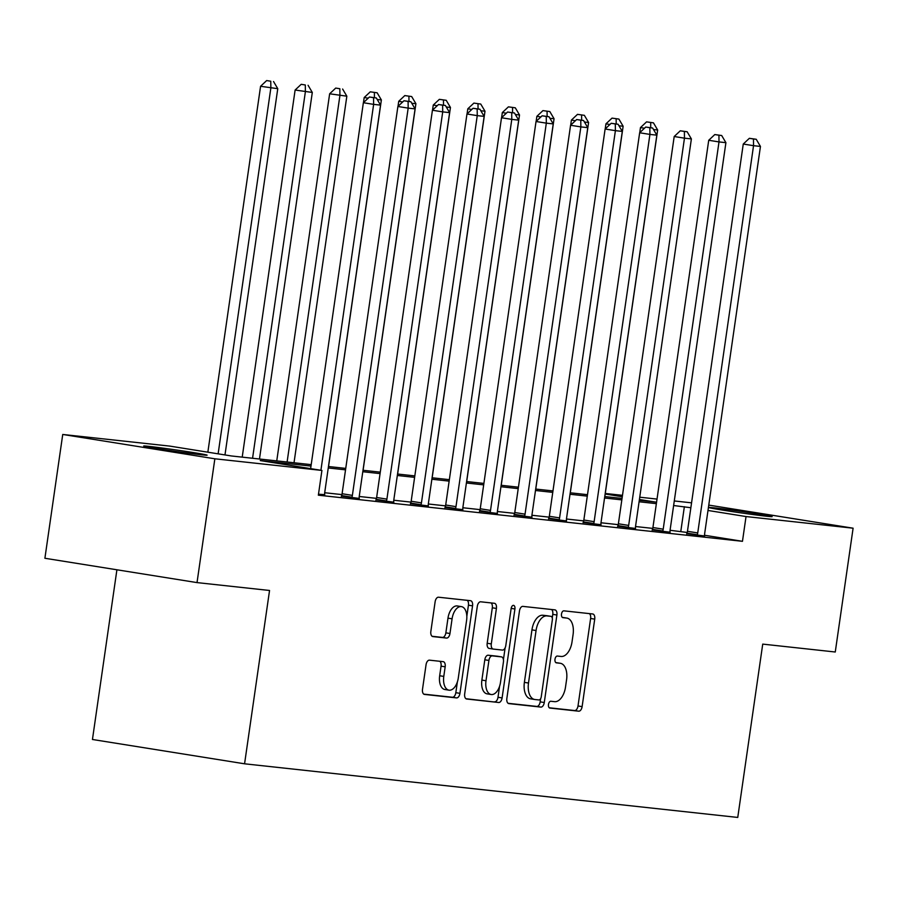 <?xml version="1.0" encoding="UTF-8"?>
<svg xmlns="http://www.w3.org/2000/svg" width="898" height="898" viewBox="0 0 898 898"><rect width="100%" height="100%" fill="white"/><g stroke="black" fill="none" stroke-linecap="round" stroke-linejoin="round"><path stroke-width="1.35" d="M548.476 704.447A3.435 1.908 99.1 0 0 549.834 708.051A3.435 1.908 99.1 0 0 549.89 708.062L578.705 711.194A4.917 2.728 99.1 0 0 582.117 706.625L594.723 619.137A4.917 2.728 99.1 0 0 592.792 613.985A4.917 2.728 99.1 0 0 592.714 613.974L563.899 610.842A3.435 1.908 99.1 0 0 561.508 614.041A3.435 1.908 99.1 0 0 562.866 617.644A3.435 1.908 99.1 0 0 562.911 617.644L566.649 618.06A15.715 8.722 99.1 0 1 566.885 618.082A15.715 8.722 99.1 0 1 573.081 634.549L572.026 641.846A15.715 8.722 99.1 0 1 561.115 656.46L557.377 656.045A3.435 1.908 99.1 0 0 554.998 659.244A3.435 1.908 99.1 0 0 556.345 662.847A3.435 1.908 99.1 0 0 556.401 662.859L560.128 663.263A15.715 8.722 99.1 0 1 560.374 663.296A15.715 8.722 99.1 0 1 566.571 679.764L565.516 687.049A15.715 8.722 99.1 0 1 554.594 701.664L550.867 701.259A3.435 1.908 99.1 0 0 548.476 704.447M149.102 446.396A32.025 0.741 -171.8 0 1 184.707 451.223A32.025 0.741 -171.8 0 1 207.112 455.174A32.025 0.741 -171.8 0 1 201.724 454.815A32.025 0.741 -171.8 0 1 166.119 449.988A32.025 0.741 -171.8 0 1 143.702 446.037A32.025 0.741 -171.8 0 1 149.102 446.396M714.123 507.841A32.025 0.741 -171.8 0 1 749.729 512.668A32.025 0.741 -171.8 0 1 772.134 516.619A32.025 0.741 -171.8 0 1 766.746 516.26A32.025 0.741 -171.8 0 1 731.14 511.433A32.025 0.741 -171.8 0 1 708.724 507.482A32.025 0.741 -171.8 0 1 714.123 507.841M429.469 660.165A4.917 2.728 99.1 0 0 426.056 664.722L422.509 689.271A4.917 2.728 99.1 0 0 424.451 694.423A4.917 2.728 99.1 0 0 424.529 694.423L456.532 697.903A4.917 2.728 99.1 0 0 459.944 693.346L472.55 605.847A4.917 2.728 99.1 0 0 470.608 600.706A4.917 2.728 99.1 0 0 470.541 600.695L438.538 597.215A4.917 2.728 99.1 0 0 435.126 601.772L430.849 631.429A4.917 2.728 99.1 0 0 432.78 636.57A4.917 2.728 99.1 0 0 432.858 636.581L446.553 638.074A4.917 2.728 99.1 0 0 449.965 633.505L452.087 618.801A13.144 7.296 99.1 0 1 461.415 606.621A13.144 7.296 99.1 0 1 466.601 620.383L458.294 677.979A13.144 7.296 99.1 0 1 448.966 690.169A13.144 7.296 99.1 0 1 443.792 676.407L445.172 666.81A4.917 2.728 99.1 0 0 443.23 661.658A4.917 2.728 99.1 0 0 443.163 661.646L429.469 660.165M708.769 505.103L853.1 528.192L835.263 652.004L762.728 644.113L737.752 817.438L244.57 763.805L269.546 590.48L197.021 582.6L214.858 458.788L62.737 434.464L169.801 446.104L231.471 455.971L311.213 464.636M853.1 528.192L746.036 516.552L707.994 510.468M311 466.084L260.252 460.573L321.922 470.44L318.352 495.191L742.466 541.314L746.036 516.552M321.922 470.44L214.858 458.788M506.854 698.442A4.917 2.728 99.1 0 0 508.796 703.594A4.917 2.728 99.1 0 0 508.863 703.605L540.865 707.085A4.917 2.728 99.1 0 0 544.278 702.517L556.895 615.018A4.917 2.728 99.1 0 0 554.953 609.877A4.917 2.728 99.1 0 0 554.874 609.865L522.883 606.386A4.917 2.728 99.1 0 0 519.471 610.954L506.854 698.442M498.693 702.494L466.702 699.014A4.917 2.728 99.1 0 1 466.623 699.003A4.917 2.728 99.1 0 1 464.681 693.862L477.298 606.363A4.917 2.728 99.1 0 1 480.711 601.795L494.405 603.288A4.917 2.728 99.1 0 1 494.472 603.299A4.917 2.728 99.1 0 1 496.414 608.44L491.296 643.922A4.917 2.728 99.1 0 0 493.238 649.074A4.917 2.728 99.1 0 0 493.316 649.086L502.397 650.073A4.917 2.728 99.1 0 0 505.81 645.505L511.13 608.563A3.435 1.908 99.1 0 1 513.577 605.375A3.435 1.908 99.1 0 1 514.924 608.979L502.105 697.926A4.917 2.728 99.1 0 1 498.693 702.494L465.939 698.723M742.466 541.314L704.56 535.253M687.206 532.469L670.065 530.28M652.756 528.394L635.526 526.531M618.217 524.645L600.986 522.771M583.678 520.885L566.458 519.01M549.149 517.136L531.919 515.261M514.61 513.375L497.38 511.501M480.071 509.626L462.84 507.752M445.531 505.866L428.312 503.991M411.003 502.117L393.773 500.242M376.464 498.356L359.234 496.482M341.925 494.596L324.694 492.733M686.768 533.726L704.616 535.971M652.229 529.977L670.076 532.211M617.689 526.217L635.537 528.451M583.15 522.468L600.998 524.701M548.611 518.707L566.47 520.941M514.083 514.947L531.93 517.192M479.543 511.198L497.391 513.432M445.004 507.437L462.852 509.682M410.465 503.688L428.312 505.922M375.936 499.928L393.784 502.162M341.397 496.179L359.245 498.412M324.706 494.652L318.498 494.214M116.908 569.781L92.449 739.481L244.57 763.805M197.021 582.6L44.9 558.264L62.737 434.464M605.286 493.462L622.482 495.326M639.746 497.2L657.022 499.086M674.286 500.961L691.561 502.835M639.297 500.309L655.585 502.083L639.421 499.501M622.28 496.762L605.207 494.023M328.466 466.511L345.741 468.397M363.005 470.271L380.281 472.146M397.545 474.021L414.82 475.906M432.084 477.781L449.359 479.655M466.612 481.541L483.887 483.416M501.151 485.29L518.427 487.176M535.691 489.051L552.966 490.925M570.23 492.8L587.505 494.686M604.758 496.56L622.033 498.435M690.854 507.729L673.623 505.518M656.371 503.643L639.095 501.769M621.831 499.883L604.556 498.008M587.292 496.134L570.017 494.259M552.753 492.373L535.477 490.499M518.225 488.624L500.938 486.738M483.685 484.864L466.41 482.989M449.146 481.115L431.871 479.229M414.607 477.354L397.331 475.48M380.067 473.605L362.792 471.719M345.539 469.845L328.264 467.97M680.796 531.448L684.366 506.685M556.502 662.679A15.715 8.722 99.1 0 0 556.266 662.634A15.715 8.722 99.1 0 0 556.019 662.601L560.128 663.263M563.012 617.476A15.715 8.722 99.1 0 0 562.777 617.431A15.715 8.722 99.1 0 0 562.53 617.397L566.649 618.06M549.262 707.781L574.597 710.531A4.917 2.728 99.1 0 0 578.009 705.974L590.615 618.475A4.917 2.728 99.1 0 0 589.357 613.615M552.259 617.959L552.775 614.367A4.917 2.728 99.1 0 0 551.518 609.495M508.111 703.302L536.757 706.423A4.917 2.728 99.1 0 0 540.169 701.854L540.63 698.666M538.867 699.946A3.435 1.908 99.1 0 0 541.258 696.758L552.326 619.957A3.435 1.908 99.1 0 0 550.968 616.354A3.435 1.908 99.1 0 0 550.912 616.342L546.983 615.916A15.715 8.722 99.1 0 0 536.061 630.531L528.495 683.03A15.715 8.722 99.1 0 0 534.692 699.486A15.715 8.722 99.1 0 0 534.939 699.52L538.867 699.946M550.968 616.354L546.86 615.691A3.435 1.908 99.1 0 0 546.86 615.691A3.435 1.908 99.1 0 0 546.803 615.691L550.912 616.342M534.456 699.441L530.819 698.869A15.715 8.722 99.1 0 1 530.583 698.835A15.715 8.722 99.1 0 1 524.387 682.368L531.953 629.868A15.715 8.722 99.1 0 1 542.875 615.253L546.803 615.691M493.159 649.063L489.197 648.423A4.917 2.728 99.1 0 1 489.129 648.412A4.917 2.728 99.1 0 1 487.187 643.271L492.306 607.789A4.917 2.728 99.1 0 0 491.049 602.917M505.125 647.84L503.43 659.626M499.591 686.252L497.997 697.275L502.105 697.926M485.998 680.751A13.144 7.296 99.1 0 0 491.172 694.513A13.144 7.296 99.1 0 0 500.5 682.323L503.43 662.028A4.917 2.728 99.1 0 0 501.488 656.887A4.917 2.728 99.1 0 0 501.421 656.876L492.329 655.888A4.917 2.728 99.1 0 0 488.916 660.457L485.998 680.751L481.878 680.089A13.144 7.296 99.1 0 0 487.064 693.851L491.172 694.513M497.458 656.247A4.917 2.728 99.1 0 0 497.38 656.225A4.917 2.728 99.1 0 0 497.301 656.214L501.421 656.876M481.878 680.089L484.808 659.794A4.917 2.728 99.1 0 1 488.22 655.226L497.301 656.214M494.585 701.832A4.917 2.728 99.1 0 0 497.997 697.275M448.966 690.169L444.858 689.507A13.144 7.296 99.1 0 1 439.672 675.745L441.064 666.148A4.917 2.728 99.1 0 0 439.796 661.287M461.415 606.621L457.306 605.959A13.144 7.296 99.1 0 0 447.979 618.15L452.087 618.801M432.106 636.289L442.445 637.412A4.917 2.728 99.1 0 0 445.857 632.854L447.979 618.15M466.825 616.387L468.43 605.185A4.917 2.728 99.1 0 0 467.173 600.324M423.766 694.132L452.412 697.252A4.917 2.728 99.1 0 0 455.825 692.684L457.385 681.908M644.483 128.234L640.476 127.595L639.746 132.68M604.837 496.572L657.662 129.986L653.52 129.537M653.441 122.835L646.56 121.87L653.441 122.835L657.662 129.986M650.736 127.707L650.68 122.532M640.476 127.595L646.56 121.87M697.039 535.376L697.275 534.759A5.006 2.773 99.1 0 0 697.735 532.941L753.545 145.678L760.449 146.43L704.649 533.681A5.006 2.773 99.1 0 0 704.582 535.556L704.627 536.196M686.678 533.951L686.992 533.12A5.006 2.773 99.1 0 0 687.464 531.29L743.263 144.039L753.545 145.678L753.456 138.977L756.217 139.269L749.347 138.314L753.456 138.977M749.347 138.314L743.263 144.039M760.449 146.43L756.217 139.269M609.944 124.474L605.948 123.834L605.207 128.919M570.309 492.811L623.133 126.236L618.98 125.776M618.902 119.075L612.032 118.121L618.902 119.075L623.133 126.236M616.208 123.946L616.14 118.772M605.948 123.834L612.032 118.121M575.405 120.725L571.409 120.085L570.679 125.17M535.769 489.051L588.594 122.476L584.441 122.027M584.362 115.326L577.493 114.36L584.362 115.326L588.594 122.476M581.668 120.197L581.601 115.023M571.409 120.085L577.493 114.36M540.865 116.965L536.869 116.325L536.14 121.41M501.23 485.302L554.055 118.727L549.902 118.267M549.823 111.565L542.953 110.611L549.823 111.565L554.055 118.727M547.129 116.437L547.062 111.262M536.869 116.325L542.953 110.611M662.5 531.616L662.735 531.01A5.006 2.773 99.1 0 0 663.207 529.18L719.006 141.918L725.91 142.67L670.11 529.932A5.006 2.773 99.1 0 0 670.043 531.796L670.088 532.447M652.139 530.19L652.453 529.36A5.006 2.773 99.1 0 0 652.925 527.53L708.724 140.279L719.006 141.918L718.928 135.216L721.689 135.519L714.808 134.554L718.928 135.216M714.808 134.554L708.724 140.279M725.91 142.67L721.689 135.519M627.971 527.867L628.196 527.249A5.006 2.773 99.1 0 0 628.667 525.42L684.467 138.169L691.381 138.921L635.571 526.172A5.006 2.773 99.1 0 0 635.503 528.046L635.56 528.686M617.611 526.441L617.925 525.611A5.006 2.773 99.1 0 0 618.385 523.781L674.196 136.518L684.467 138.169L684.388 131.456L687.15 131.759L680.28 130.805L684.388 131.456M680.28 130.805L674.196 136.518M691.381 138.921L687.15 131.759M593.432 524.106L593.668 523.5A5.006 2.773 99.1 0 0 594.128 521.671L649.928 134.408L656.842 135.16L601.031 522.423A5.006 2.773 99.1 0 0 600.964 524.286L601.02 524.937M583.071 522.681L583.386 521.85A5.006 2.773 99.1 0 0 583.846 520.021L639.657 132.769L649.928 134.408L649.849 127.707L652.61 128.01L645.741 127.045L649.849 127.707M645.741 127.045L639.657 132.769M656.842 135.16L652.61 128.01M506.326 113.215L502.33 112.576L501.6 117.66M466.691 481.541L519.515 114.966L515.373 114.517M515.295 107.805L508.414 106.851L515.295 107.805L519.515 114.966M512.59 112.688L512.534 107.513M502.33 112.576L508.414 106.851M558.893 520.357L559.128 519.74A5.006 2.773 99.1 0 0 559.589 517.91L615.399 130.659L622.303 131.411L566.503 518.662A5.006 2.773 99.1 0 0 566.436 520.537L566.481 521.177M548.532 518.921L548.846 518.101A5.006 2.773 99.1 0 0 549.318 516.271L605.117 129.009L615.399 130.659L615.31 123.946L618.071 124.25L611.201 123.295L615.31 123.946M611.201 123.295L605.117 129.009M622.303 131.411L618.071 124.25M471.798 109.455L467.802 108.815L467.061 113.9M432.163 477.792L484.987 111.206L480.834 110.757M480.756 104.056L473.886 103.102L480.756 104.056L484.987 111.206M478.062 108.927L477.994 103.753M467.802 108.815L473.886 103.102M524.353 516.597L524.589 515.98A5.006 2.773 99.1 0 0 525.049 514.161L580.86 126.899L587.763 127.651L531.964 514.913A5.006 2.773 99.1 0 0 531.897 516.777L531.942 517.416M513.993 515.171L514.307 514.341A5.006 2.773 99.1 0 0 514.779 512.511L570.578 125.26L580.86 126.899L580.77 120.197L583.543 120.5L576.662 119.535L580.77 120.197M576.662 119.535L570.578 125.26M587.763 127.651L583.543 120.5M437.259 105.695L433.263 105.055L432.522 110.151M397.623 474.032L450.448 107.457L446.295 107.008M446.216 100.295L439.346 99.341L446.216 100.295L450.448 107.457M443.522 105.178L443.455 100.004M433.263 105.055L439.346 99.341M489.825 512.837L490.05 512.23A5.006 2.773 99.1 0 0 490.521 510.401L546.321 123.149L553.235 123.902L497.425 511.153A5.006 2.773 99.1 0 0 497.357 513.027L497.413 513.667M479.465 511.411L479.779 510.58A5.006 2.773 99.1 0 0 480.239 508.762L536.039 121.499L546.321 123.149L546.242 116.437L549.004 116.74L542.123 115.786L546.242 116.437M542.123 115.786L536.039 121.499M553.235 123.902L549.004 116.74M402.719 101.945L398.723 101.306L397.994 106.391M363.084 470.283L415.909 103.697L411.755 103.248M411.677 96.546L404.807 95.581L411.677 96.546L415.909 103.697M408.983 101.418L408.916 96.243M398.723 101.306L404.807 95.581M455.286 509.087L455.511 508.47A5.006 2.773 99.1 0 0 455.982 506.652L511.781 119.389L518.696 120.141L462.885 507.392A5.006 2.773 99.1 0 0 462.818 509.267L462.874 509.907M444.925 507.662L445.24 506.831A5.006 2.773 99.1 0 0 445.7 505.002L501.511 117.75L511.781 119.389L511.703 112.688L514.464 112.98L507.595 112.026L511.703 112.688M507.595 112.026L501.511 117.75M518.696 120.141L514.464 112.98M368.18 98.185L364.184 97.545L363.454 102.641M328.545 466.522L381.369 99.947L377.227 99.498M377.149 92.786L370.268 91.832L377.149 92.786L381.369 99.947M374.444 97.657L374.376 92.483M364.184 97.545L370.268 91.832M420.747 505.327L420.982 504.721A5.006 2.773 99.1 0 0 421.443 502.891L477.253 115.629L484.157 116.381L428.357 503.643A5.006 2.773 99.1 0 0 428.29 505.518L428.335 506.158M410.386 503.901L410.7 503.071A5.006 2.773 99.1 0 0 411.172 501.252L466.971 113.99L477.253 115.629L477.164 108.927L479.925 109.23L473.055 108.276L477.164 108.927M473.055 108.276L466.971 113.99M484.157 116.381L479.925 109.23M294.016 462.773L346.841 96.187L329.645 93.796L276.752 460.887M339.848 88.734L335.729 88.071L339.848 88.734L339.927 95.435L287.102 462.021M342.609 89.037L346.841 96.187M329.645 93.796L335.729 88.071M386.207 501.578L386.443 500.961A5.006 2.773 99.1 0 0 386.903 499.131L442.714 111.88L449.617 112.632L393.818 499.883A5.006 2.773 99.1 0 0 393.751 501.758L393.795 502.397M375.847 500.152L376.161 499.322A5.006 2.773 99.1 0 0 376.632 497.492L432.432 110.23L442.714 111.88L442.624 105.178L445.397 105.47L438.516 104.516L442.624 105.178M438.516 104.516L432.432 110.23M449.617 112.632L445.397 105.47M259.477 459.013L312.302 92.438L295.116 90.036L242.213 457.138M305.309 84.973L301.2 84.322L305.309 84.973L305.387 91.686L252.562 458.261M308.07 85.276L312.302 92.438M295.116 90.036L301.2 84.322M351.679 497.818L351.904 497.211A5.006 2.773 99.1 0 0 352.375 495.382L408.175 108.119L415.078 108.871L359.279 496.134A5.006 2.773 99.1 0 0 359.211 497.997L359.267 498.648M341.319 496.392L341.622 495.561A5.006 2.773 99.1 0 0 342.093 493.732L397.893 106.48L408.175 108.119L408.096 101.418L410.857 101.721L403.977 100.756L408.096 101.418M403.977 100.756L397.893 106.48M415.078 108.871L410.857 101.721M224.983 454.927L277.763 88.678L260.577 86.287L207.853 452.188M270.769 81.224L266.661 80.562L270.769 81.224L270.859 87.925L218.124 453.838M273.531 81.516L277.763 88.678M260.577 86.287L266.661 80.562M320.912 470.271L373.635 104.37L380.55 105.122L324.739 492.373A5.006 2.773 99.1 0 0 324.672 494.248L324.728 494.888M310.629 468.633L363.364 102.72L373.635 104.37L373.557 97.657L376.318 97.961L369.448 97.006L373.557 97.657M369.448 97.006L363.364 102.72M380.55 105.122L376.318 97.961M590.615 618.475L594.723 619.137M578.009 705.974L582.117 706.625M574.597 710.531L578.705 711.194M552.775 614.367L556.895 615.018M540.169 701.854L544.278 702.517M536.757 706.423L540.865 707.085M542.875 615.253L546.983 615.916M531.953 629.868L536.061 630.531M524.387 682.368L528.495 683.03M492.306 607.789L496.414 608.44M487.187 643.271L491.296 643.922M511.164 608.373L514.924 608.979M488.22 655.226L492.329 655.888M484.808 659.794L488.916 660.457M441.064 666.148L445.172 666.81M439.672 675.745L443.792 676.407M445.857 632.854L449.965 633.505M442.445 637.412L446.553 638.074M468.43 605.185L472.55 605.847M455.825 692.684L459.944 693.346M452.412 697.252L456.532 697.903M697.275 534.759L686.992 533.12M697.735 532.941L687.464 531.29M662.735 531.01L652.453 529.36M663.207 529.18L652.925 527.53M628.196 527.249L617.925 525.611M628.667 525.42L618.385 523.781M593.668 523.5L583.386 521.85M594.128 521.671L583.846 520.021M559.128 519.74L548.846 518.101M559.589 517.91L549.318 516.271M524.589 515.98L514.307 514.341M525.049 514.161L514.779 512.511M490.05 512.23L479.779 510.58M490.521 510.401L480.239 508.762M455.511 508.47L445.24 506.831M455.982 506.652L445.7 505.002M420.982 504.721L410.7 503.071M421.443 502.891L411.172 501.252M386.443 500.961L376.161 499.322M386.903 499.131L376.632 497.492M351.904 497.211L341.622 495.561M352.375 495.382L342.093 493.732M556.266 662.634L560.374 663.296M562.777 617.431L566.885 618.082M530.583 698.835L534.692 699.486M489.129 648.412L493.238 649.074M497.38 656.225L501.488 656.887"/></g></svg>
